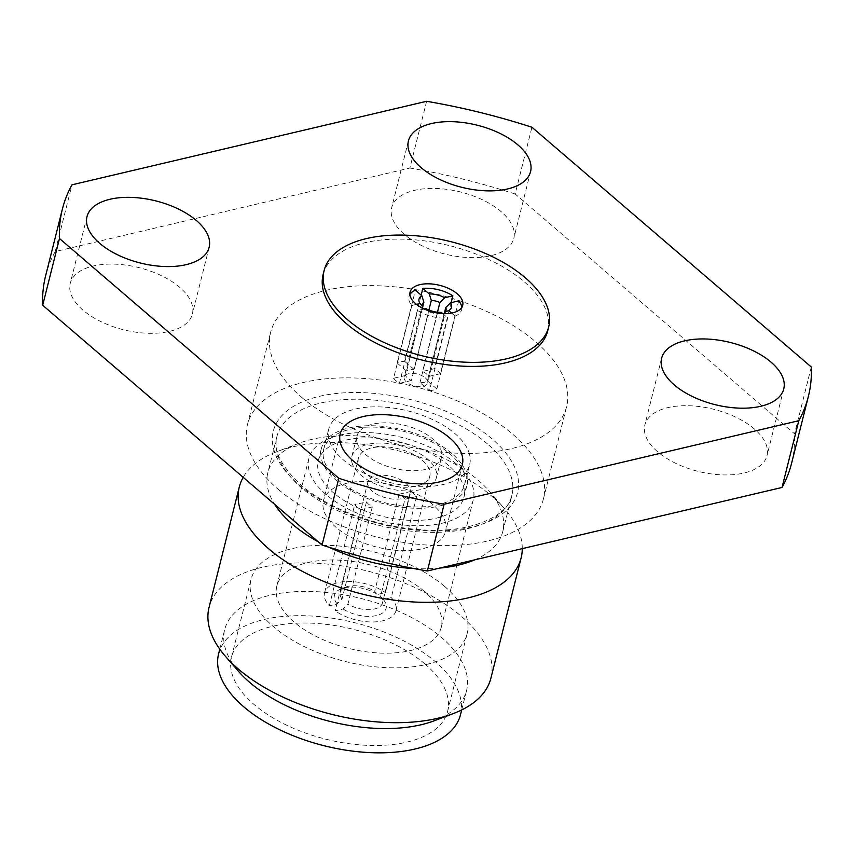 <?xml version="1.0" encoding="UTF-8"?>
<svg xmlns="http://www.w3.org/2000/svg" width="854" height="854" viewBox="0 0 854 854"><rect width="100%" height="100%" fill="white"/><g stroke="black" fill="none" stroke-linecap="round" stroke-linejoin="round"><path stroke-width="0.64" stroke-dasharray="4.27 3.2" d="M451.787 453.431A75.077 38.163 14.1 0 0 374.543 425.804A75.077 38.163 14.1 0 0 321.317 448.724A75.077 38.163 14.1 0 0 336.465 480.588A75.077 38.163 14.1 0 0 413.71 508.215A75.077 38.163 14.1 0 0 466.935 485.296A75.077 38.163 14.1 0 0 451.787 453.431M448.745 465.569A75.077 38.163 14.1 0 0 371.49 437.942A75.077 38.163 14.1 0 0 318.264 460.861A75.077 38.163 14.1 0 0 333.412 492.726A75.077 38.163 14.1 0 0 410.667 520.353A75.077 38.163 14.1 0 0 463.893 497.434A75.077 38.163 14.1 0 0 448.745 465.569M456.185 463.818A84.76 43.084 14.1 0 0 368.96 432.626A84.76 43.084 14.1 0 0 308.87 458.502A84.76 43.084 14.1 0 0 325.972 494.477A84.76 43.084 14.1 0 0 413.197 525.669A84.76 43.084 14.1 0 0 473.287 499.793A84.76 43.084 14.1 0 0 456.185 463.818M424.171 591.256A84.76 43.084 14.1 0 0 336.956 560.064A84.76 43.084 14.1 0 0 276.856 585.929A84.76 43.084 14.1 0 0 293.968 621.915A84.76 43.084 14.1 0 0 381.183 653.107A84.76 43.084 14.1 0 0 441.272 627.231A84.76 43.084 14.1 0 0 424.171 591.256M444.635 586.431A111.404 56.62 14.1 0 0 330.007 545.45A111.404 56.62 14.1 0 0 251.023 579.45A111.404 56.62 14.1 0 0 273.504 626.729A111.404 56.62 14.1 0 0 388.132 667.721A111.404 56.62 14.1 0 0 467.117 633.721A111.404 56.62 14.1 0 0 444.635 586.431M425.121 664.113A111.404 56.62 14.1 0 0 310.493 623.121A111.404 56.62 14.1 0 0 231.509 657.121A111.404 56.62 14.1 0 0 253.99 704.411A111.404 56.62 14.1 0 0 368.618 745.393A111.404 56.62 14.1 0 0 447.603 711.403A111.404 56.62 14.1 0 0 425.121 664.113M460.519 714.638A124.716 63.388 14.1 0 0 435.348 661.701A124.716 63.388 14.1 0 0 307.013 615.809A124.716 63.388 14.1 0 0 218.592 653.876M434.195 720.797A124.716 63.388 14.1 0 0 466.615 690.374A124.716 63.388 14.1 0 0 441.454 637.426A124.716 63.388 14.1 0 0 313.119 591.534A124.716 63.388 14.1 0 0 224.687 629.601A124.716 63.388 14.1 0 0 238.885 671.746M490.901 678.193A145.308 73.85 14.1 0 0 461.576 616.513A145.308 73.85 14.1 0 0 312.062 563.042A145.308 73.85 14.1 0 0 209.049 607.397M522.274 548.631A145.308 73.85 14.1 0 0 504.586 508.738A145.308 73.85 14.1 0 0 491.808 496.153A145.308 73.85 14.1 0 0 277.059 451.585A145.308 73.85 14.1 0 0 243.198 477.333M547.66 330.957A115.76 58.841 14.1 0 0 524.292 281.82A115.76 58.841 14.1 0 0 405.18 239.227A115.76 58.841 14.1 0 0 323.111 274.561M336.134 527.398A62.961 32.004 -165.9 0 1 323.431 500.668A62.961 32.004 -165.9 0 1 368.074 481.453A62.961 32.004 -165.9 0 1 432.861 504.618A62.961 32.004 -165.9 0 1 445.564 531.348A62.961 32.004 -165.9 0 1 400.932 550.563A62.961 32.004 -165.9 0 1 336.134 527.398M404.369 234.402A62.961 32.004 -165.9 0 1 391.666 207.671A62.961 32.004 -165.9 0 1 436.309 188.456A62.961 32.004 -165.9 0 1 501.095 211.621A62.961 32.004 -165.9 0 1 513.798 238.351A62.961 32.004 -165.9 0 1 469.166 257.566A62.961 32.004 -165.9 0 1 404.369 234.402M657.559 451.702A62.961 32.004 -165.9 0 1 644.855 424.982A62.961 32.004 -165.9 0 1 689.498 405.757A62.961 32.004 -165.9 0 1 754.285 428.932A62.961 32.004 -165.9 0 1 766.988 455.652A62.961 32.004 -165.9 0 1 722.356 474.877A62.961 32.004 -165.9 0 1 657.559 451.702M82.945 310.098A62.961 32.004 -165.9 0 1 70.241 283.368A62.961 32.004 -165.9 0 1 114.884 264.153A62.961 32.004 -165.9 0 1 179.671 287.318A62.961 32.004 -165.9 0 1 192.374 314.048A62.961 32.004 -165.9 0 1 147.742 333.263A62.961 32.004 -165.9 0 1 82.945 310.098M278.265 489.353A152.567 77.543 14.1 0 0 435.252 545.482A152.567 77.543 14.1 0 0 543.422 498.917A152.567 77.543 14.1 0 0 512.635 434.152A152.567 77.543 14.1 0 0 355.638 378.023A152.567 77.543 14.1 0 0 247.468 424.587A152.567 77.543 14.1 0 0 278.265 489.353M301.43 397.11A152.567 77.543 14.1 0 0 458.427 453.25A152.567 77.543 14.1 0 0 566.586 406.685A152.567 77.543 14.1 0 0 535.8 341.92A152.567 77.543 14.1 0 0 378.813 285.78A152.567 77.543 14.1 0 0 270.643 332.345A152.567 77.543 14.1 0 0 301.43 397.11M318.414 541.895A121.087 61.541 14.1 0 0 328.833 547.19M413.784 568.529A121.087 61.541 14.1 0 0 439.629 568.091M474.813 559.808A121.087 61.541 14.1 0 0 502.728 531.711A121.087 61.541 14.1 0 0 488.936 490.794A121.087 61.541 14.1 0 0 478.293 480.3A121.087 61.541 14.1 0 0 299.327 443.162A121.087 61.541 14.1 0 0 267.846 472.71A121.087 61.541 14.1 0 0 274.646 504.33M444.24 313.621L428.441 376.497A12.105 6.159 14.1 0 0 426.295 373.796A12.105 6.159 14.1 0 0 422.581 371.458L437.472 312.201M424.171 308.988L417.713 310.504A27.125 13.781 14.1 0 0 447.709 317.901L429.413 390.716L419.987 382.624A12.105 6.159 14.1 0 0 427.427 380.873L444.315 313.621M419.987 382.624L437.301 313.696A12.105 6.159 -165.9 0 1 428.708 311.582L425.879 308.582M422.452 308.145L405.533 375.482A12.105 6.159 14.1 0 0 407.689 378.173A12.105 6.159 14.1 0 0 411.393 380.51L428.708 311.582M425.271 377.842A12.105 6.159 -165.9 0 1 427.715 382.976A12.105 6.159 -165.9 0 1 419.133 386.681A12.105 6.159 -165.9 0 1 406.675 382.218A12.105 6.159 -165.9 0 1 404.23 377.084A12.105 6.159 -165.9 0 1 412.813 373.39A12.105 6.159 -165.9 0 1 425.271 377.842M365.854 473.671A36.807 18.713 -165.9 0 1 358.424 458.043A36.807 18.713 -165.9 0 1 384.524 446.813A36.807 18.713 -165.9 0 1 422.399 460.349A36.807 18.713 -165.9 0 1 429.829 475.977A36.807 18.713 -165.9 0 1 403.728 487.218A36.807 18.713 -165.9 0 1 365.854 473.671M380.553 596.359L383.339 599.508L391.249 597.64L416.645 496.505A36.807 18.713 14.1 0 0 413.966 493.932A36.807 18.713 14.1 0 0 410.785 491.477L385.389 592.612L377.479 594.48L374.692 591.32L399.085 494.231A21.798 11.081 -165.9 0 1 402.437 496.644A21.798 11.081 -165.9 0 1 404.945 499.259L380.553 596.359A21.798 11.081 -165.9 0 1 382.443 602.988A21.798 11.081 -165.9 0 1 369.248 609.649A21.798 11.081 -165.9 0 1 347.909 604.045L372.301 506.945A21.798 11.081 -165.9 0 1 368.949 504.533A21.798 11.081 -165.9 0 1 366.441 501.917L354.73 504.671A36.807 18.713 14.1 0 0 357.42 507.244A36.807 18.713 14.1 0 0 360.591 509.71L335.195 610.845L343.094 608.987L347.909 604.045M366.441 501.917L342.048 599.017L337.234 603.949L329.334 605.817A36.807 18.713 -165.9 0 1 324.584 592.761A36.807 18.713 -165.9 0 1 348.421 581.489A36.807 18.713 -165.9 0 1 385.389 592.612M329.334 605.817L354.73 504.671M405.789 483.3A21.798 11.081 -165.9 0 1 410.187 492.544A21.798 11.081 -165.9 0 1 394.729 499.206A21.798 11.081 -165.9 0 1 372.301 491.178A21.798 11.081 -165.9 0 1 367.903 481.934A21.798 11.081 -165.9 0 1 383.361 475.272A21.798 11.081 -165.9 0 1 405.789 483.3M458.715 300.854L440.418 373.678A27.125 13.781 14.1 0 0 434.558 368.64L422.581 371.458M451.136 302.636L434.558 368.64M421.171 295.121L404.561 361.253A27.125 13.781 14.1 0 0 397.121 363.003L415.418 290.179M405.533 375.482L393.566 378.301L411.852 305.476A27.125 13.781 -165.9 0 1 409.002 300.266A27.125 13.781 -165.9 0 1 408.97 296.562A27.125 13.781 -165.9 0 1 409.899 294.427M469.583 454.563A72.654 36.925 14.1 0 0 398.882 408.959A72.654 36.925 14.1 0 0 328.747 429.082A72.654 36.925 14.1 0 0 328.833 439.009A72.654 36.925 14.1 0 0 399.533 484.613A72.654 36.925 14.1 0 0 469.668 464.48A72.654 36.925 14.1 0 0 469.583 454.563M464.501 474.792A72.654 36.925 14.1 0 0 393.801 429.188A72.654 36.925 14.1 0 0 323.666 449.311A72.654 36.925 14.1 0 0 323.751 459.238A72.654 36.925 14.1 0 0 394.452 504.842A72.654 36.925 14.1 0 0 464.587 484.709A72.654 36.925 14.1 0 0 464.501 474.792M351.901 462.345A43.597 22.161 14.1 0 0 394.324 489.705A43.597 22.161 14.1 0 0 436.405 477.632A43.597 22.161 14.1 0 0 436.351 471.675A43.597 22.161 14.1 0 0 393.929 444.315A43.597 22.161 14.1 0 0 351.848 456.388A43.597 22.161 14.1 0 0 351.901 462.345M356.983 442.116A43.597 22.161 14.1 0 0 399.405 469.476A43.597 22.161 14.1 0 0 441.486 457.402A43.597 22.161 14.1 0 0 441.433 451.446A43.597 22.161 14.1 0 0 399.01 424.086A43.597 22.161 14.1 0 0 356.929 436.159A43.597 22.161 14.1 0 0 356.983 442.116M393.566 378.301A27.125 13.781 14.1 0 0 399.426 383.329L417.713 310.504M429.413 390.716A27.125 13.781 14.1 0 0 436.853 388.965L455.15 316.151A27.125 13.781 14.1 0 0 461.587 309.778A27.125 13.781 14.1 0 0 461.779 307.451M811.3 367.017L794.53 433.768L515.165 193.997L531.935 127.246M426.626 101.295L409.867 168.046L55.2 251.567L71.971 184.816M55.2 251.567A384.578 195.47 14.1 0 0 45.625 275.821M791.605 463.199A384.578 195.47 14.1 0 0 794.53 433.768M515.165 193.997A384.578 195.47 14.1 0 0 409.867 168.046M410.785 491.477L399.085 494.231M416.645 496.505L404.945 499.259M372.301 506.945L360.591 509.71M391.249 597.64A36.807 18.713 -165.9 0 1 395.989 610.695A36.807 18.713 -165.9 0 1 372.163 621.968A36.807 18.713 -165.9 0 1 335.195 610.845M337.234 603.949A26.645 13.536 -165.9 0 1 341.376 588.737A26.645 13.536 -165.9 0 1 377.479 594.48M342.048 599.017A21.798 11.081 -165.9 0 1 340.17 592.377A21.798 11.081 -165.9 0 1 345.827 587.061A21.798 11.081 -165.9 0 1 374.692 591.32M383.339 599.508A26.645 13.536 -165.9 0 1 376.4 615.563A26.645 13.536 -165.9 0 1 343.094 608.987M451.552 313.066L455.15 316.151M436.853 388.965L427.427 380.873M437.301 313.696L441.272 312.383M442.66 313.567L447.709 317.901M422.794 306.437L406.557 371.095L397.121 363.003M428.9 310.023L413.998 369.344A12.105 6.159 14.1 0 0 406.557 371.095M413.998 369.344L404.561 361.253M440.418 373.678L428.441 376.497M411.852 305.476L416.496 304.387M411.393 380.51L399.426 383.329M487.431 443.899A121.087 61.541 14.1 0 0 362.843 399.341A121.087 61.541 14.1 0 0 276.995 436.298A121.087 61.541 14.1 0 0 301.43 487.698A121.087 61.541 14.1 0 0 426.029 532.255A121.087 61.541 14.1 0 0 511.877 495.299A121.087 61.541 14.1 0 0 487.431 443.899M492.171 438.977A125.933 64.007 14.1 0 0 319.257 396.363A125.933 64.007 14.1 0 0 298.719 484.528A125.933 64.007 14.1 0 0 471.643 527.142A125.933 64.007 14.1 0 0 492.171 438.977M318.264 460.861L321.317 448.724M276.856 585.929L308.87 458.502M231.509 657.121L251.023 579.45M461.704 709.93L466.615 690.374M340.202 433.917L323.431 500.668M408.436 140.921L391.666 207.671M661.626 358.221L644.855 424.982M87.012 216.617L70.241 283.368M543.422 498.917L566.586 406.685M502.728 531.711L511.877 495.299C509.432 514.674 472.39 534.369 419.1 529.597C375.536 526.608 327.296 508.119 300.864 484.901C280.603 465.814 272.65 449.61 276.995 436.298L267.846 472.71M488.936 490.794L504.586 508.738M446.044 310.002L427.715 382.976M358.424 458.043L324.584 592.761M410.187 492.544L382.443 602.988M408.97 296.562L410.091 292.111M323.666 449.311L328.747 429.082M436.405 477.632L441.486 457.402M461.587 309.778L462.708 305.326M462.334 464.597L445.564 531.348M530.569 171.601L513.798 238.351M783.759 388.901L766.988 455.652M209.145 247.297L192.374 314.048M247.468 424.587L270.643 332.345M299.327 443.162L277.059 451.585M219.777 649.157L224.687 629.601M447.603 711.403L467.117 633.721M441.272 627.231L473.287 499.793M463.893 497.434L466.935 485.296M429.829 475.977L395.989 610.695M345.827 587.061L341.376 588.737M367.903 481.934L340.17 592.377M351.848 456.388L356.929 436.159M464.587 484.709L469.668 464.48M422.559 304.109L404.23 377.084"/><path stroke-width="1.28" d="M219.777 649.157L218.592 653.876A124.716 63.388 14.1 0 0 243.764 706.813A124.716 63.388 14.1 0 0 372.098 752.705A124.716 63.388 14.1 0 0 460.519 714.638L461.704 709.93M243.198 477.333A145.308 73.85 14.1 0 0 239.28 487.036L209.049 607.397A145.308 73.85 14.1 0 0 225.584 656.491L238.885 671.746A124.716 63.388 14.1 0 0 249.859 682.549A124.716 63.388 14.1 0 0 434.195 720.797L453.122 713.645A145.308 73.85 14.1 0 0 490.901 678.193L521.132 557.833A145.308 73.85 14.1 0 0 522.274 548.631M225.584 656.491A145.308 73.85 14.1 0 0 238.373 669.077A145.308 73.85 14.1 0 0 453.122 713.645M239.28 487.036A145.308 73.85 14.1 0 0 268.594 548.716A145.308 73.85 14.1 0 0 418.118 602.177A145.308 73.85 14.1 0 0 521.132 557.833M324.125 270.515L323.111 274.561A115.76 58.841 14.1 0 0 346.468 323.698A115.76 58.841 14.1 0 0 465.59 366.291A115.76 58.841 14.1 0 0 547.66 330.957L548.674 326.911A115.76 58.841 14.1 0 0 525.317 277.774A115.76 58.841 14.1 0 0 406.194 235.181A115.76 58.841 14.1 0 0 324.125 270.515A115.76 58.841 14.1 0 0 347.482 319.652A115.76 58.841 14.1 0 0 466.604 362.245A115.76 58.841 14.1 0 0 548.674 326.911M352.905 460.648A62.961 32.004 -165.9 0 1 340.202 433.917A62.961 32.004 -165.9 0 1 384.834 414.702A62.961 32.004 -165.9 0 1 449.631 437.867A62.961 32.004 -165.9 0 1 462.334 464.597A62.961 32.004 -165.9 0 1 417.691 483.812A62.961 32.004 -165.9 0 1 352.905 460.648M421.139 167.651A62.961 32.004 -165.9 0 1 408.436 140.921A62.961 32.004 -165.9 0 1 453.068 121.706A62.961 32.004 -165.9 0 1 517.866 144.87A62.961 32.004 -165.9 0 1 530.569 171.601A62.961 32.004 -165.9 0 1 485.926 190.816A62.961 32.004 -165.9 0 1 421.139 167.651M674.329 384.951A62.961 32.004 -165.9 0 1 661.626 358.221A62.961 32.004 -165.9 0 1 706.258 339.006A62.961 32.004 -165.9 0 1 771.055 362.171A62.961 32.004 -165.9 0 1 783.759 388.901A62.961 32.004 -165.9 0 1 739.116 408.127A62.961 32.004 -165.9 0 1 674.329 384.951M99.715 243.347A62.961 32.004 -165.9 0 1 87.012 216.617A62.961 32.004 -165.9 0 1 131.644 197.402A62.961 32.004 -165.9 0 1 196.441 220.567A62.961 32.004 -165.9 0 1 209.145 247.297A62.961 32.004 -165.9 0 1 164.502 266.512A62.961 32.004 -165.9 0 1 99.715 243.347M274.646 504.33A121.087 61.541 14.1 0 0 292.281 524.11A121.087 61.541 14.1 0 0 318.414 541.895M328.833 547.19A121.087 61.541 14.1 0 0 413.784 568.529M439.629 568.091A121.087 61.541 14.1 0 0 474.813 559.808M461.779 307.451A27.125 13.781 14.1 0 0 461.555 306.074A27.125 13.781 14.1 0 0 458.715 300.854L450.538 302.775L445.756 307.568L444.24 313.621M445.756 307.568A12.105 6.159 -165.9 0 1 446.044 310.002A12.105 6.159 -165.9 0 1 444.742 311.945L448.713 310.621L451.552 313.066M444.315 313.621L444.742 311.945M437.472 312.201L439.895 302.529L444.678 297.747L452.855 295.826L451.136 302.636M452.855 295.826A27.125 13.781 14.1 0 0 422.858 288.428L421.171 295.121M409.899 294.427A27.125 13.781 -165.9 0 1 415.418 290.179L421.844 295.708L423.872 302.167L422.794 306.437M462.676 301.622A27.125 13.781 14.1 0 0 436.277 284.596A27.125 13.781 14.1 0 0 410.091 292.111A27.125 13.781 14.1 0 0 410.123 295.815A27.125 13.781 14.1 0 0 436.522 312.842A27.125 13.781 14.1 0 0 462.708 305.326A27.125 13.781 14.1 0 0 462.676 301.622M42.7 305.262L322.065 545.033L338.835 478.283L59.47 238.512L42.7 305.262A384.578 195.47 14.1 0 1 45.625 275.821L62.395 209.07A384.578 195.47 14.1 0 1 71.971 184.816L426.626 101.295A384.578 195.47 14.1 0 1 531.935 127.246L811.3 367.017A384.578 195.47 14.1 0 1 808.375 396.448A384.578 195.47 14.1 0 1 798.8 420.712L444.133 504.223L427.374 570.984L782.029 487.463L798.8 420.712M322.065 545.033A384.578 195.47 14.1 0 0 427.374 570.984M338.835 478.283A384.578 195.47 14.1 0 0 444.133 504.223M62.395 209.07A384.578 195.47 14.1 0 0 59.47 238.512M782.029 487.463A384.578 195.47 14.1 0 0 791.605 463.199L808.375 396.448M424.171 308.988L425.879 308.582A16.77 8.519 -165.9 0 0 441.272 312.383L442.66 313.567M422.858 288.428L429.284 293.957L431.313 300.416L428.9 310.023M416.496 304.387L420.019 303.554L422.847 306.554L422.452 308.145M450.538 302.775A16.77 8.519 -165.9 0 1 448.713 310.621M431.313 300.416A12.105 6.159 -165.9 0 1 439.895 302.529M429.284 293.957A16.77 8.519 -165.9 0 1 444.678 297.747M422.847 306.554A12.105 6.159 -165.9 0 1 422.559 304.109A12.105 6.159 -165.9 0 1 423.872 302.167M420.019 303.554A16.77 8.519 -165.9 0 1 421.844 295.708"/></g></svg>
